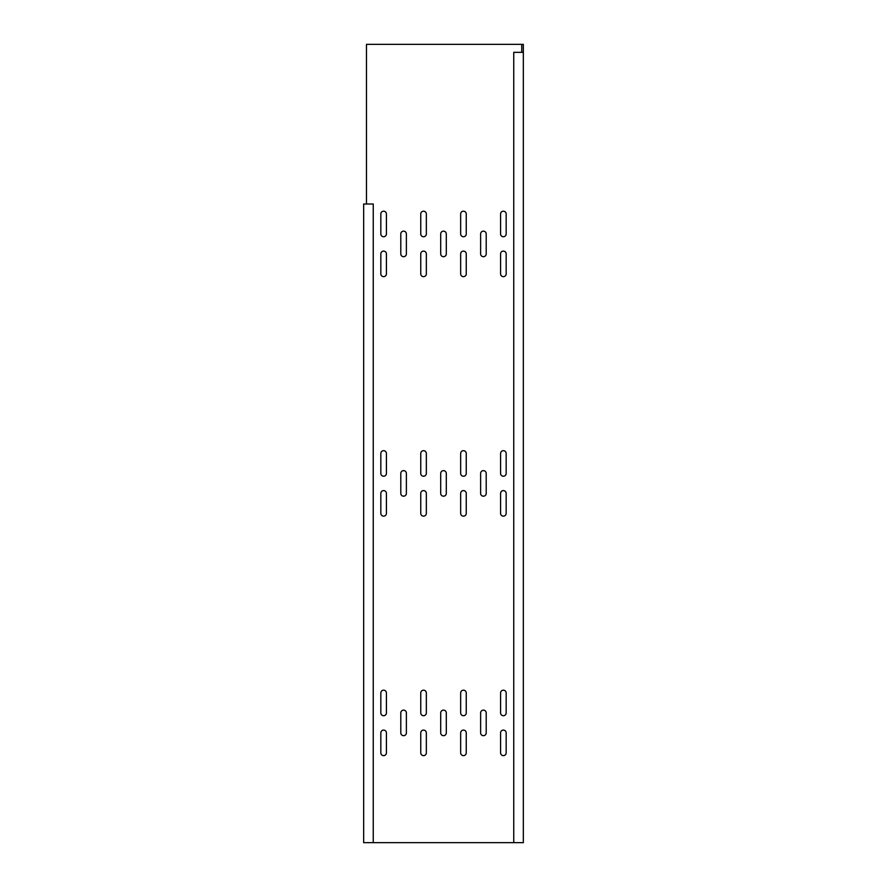 <?xml version="1.0" encoding="UTF-8"?>
<svg xmlns="http://www.w3.org/2000/svg" width="887" height="887" viewBox="0 0 887 887"><rect width="100%" height="100%" fill="white"/><g stroke="black" fill="none" stroke-linecap="round" stroke-linejoin="round"><path stroke-width="1.33" d="M403.585 256.698A2.794 2.794 0 0 0 406.379 253.904L406.379 233.946A2.794 2.794 0 0 0 403.585 231.152A2.794 2.794 0 0 0 400.791 233.946L400.791 253.904A2.794 2.794 0 0 0 403.585 256.698M483.415 256.698A2.794 2.794 0 0 0 486.209 253.904L486.209 233.946A2.794 2.794 0 0 0 483.415 231.152A2.794 2.794 0 0 0 480.621 233.946L480.621 253.904A2.794 2.794 0 0 0 483.415 256.698M403.585 496.188A2.794 2.794 0 0 0 406.379 493.394L406.379 473.436A2.794 2.794 0 0 0 403.585 470.642A2.794 2.794 0 0 0 400.791 473.436L400.791 493.394A2.794 2.794 0 0 0 403.585 496.188M483.415 496.188A2.794 2.794 0 0 0 486.209 493.394L486.209 473.436A2.794 2.794 0 0 0 483.415 470.642A2.794 2.794 0 0 0 480.621 473.436L480.621 493.394A2.794 2.794 0 0 0 483.415 496.188M443.5 496.188A2.794 2.794 0 0 0 446.294 493.394L446.294 473.436A2.794 2.794 0 0 0 443.5 470.642A2.794 2.794 0 0 0 440.706 473.436L440.706 493.394A2.794 2.794 0 0 0 443.5 496.188M443.5 256.698A2.794 2.794 0 0 0 446.294 253.904L446.294 233.946A2.794 2.794 0 0 0 443.5 231.152A2.794 2.794 0 0 0 440.706 233.946L440.706 253.904A2.794 2.794 0 0 0 443.5 256.698M503.372 476.23A2.794 2.794 0 0 0 506.167 473.436L506.167 453.479A2.794 2.794 0 0 0 503.372 450.685A2.794 2.794 0 0 0 500.578 453.479L500.578 473.436A2.794 2.794 0 0 0 503.372 476.23M503.372 516.145A2.794 2.794 0 0 0 506.167 513.351L506.167 493.394A2.794 2.794 0 0 0 503.372 490.6A2.794 2.794 0 0 0 500.578 493.394L500.578 513.351A2.794 2.794 0 0 0 503.372 516.145M463.457 476.23A2.794 2.794 0 0 0 466.252 473.436L466.252 453.479A2.794 2.794 0 0 0 463.457 450.685A2.794 2.794 0 0 0 460.663 453.479L460.663 473.436A2.794 2.794 0 0 0 463.457 476.23M383.627 476.23A2.794 2.794 0 0 0 386.422 473.436L386.422 453.479A2.794 2.794 0 0 0 383.627 450.685A2.794 2.794 0 0 0 380.833 453.479L380.833 473.436A2.794 2.794 0 0 0 383.627 476.23M463.457 516.145A2.794 2.794 0 0 0 466.252 513.351L466.252 493.394A2.794 2.794 0 0 0 463.457 490.6A2.794 2.794 0 0 0 460.663 493.394L460.663 513.351A2.794 2.794 0 0 0 463.457 516.145M423.542 516.145A2.794 2.794 0 0 0 426.337 513.351L426.337 493.394A2.794 2.794 0 0 0 423.542 490.6A2.794 2.794 0 0 0 420.748 493.394L420.748 513.351A2.794 2.794 0 0 0 423.542 516.145M423.542 476.23A2.794 2.794 0 0 0 426.337 473.436L426.337 453.479A2.794 2.794 0 0 0 423.542 450.685A2.794 2.794 0 0 0 420.748 453.479L420.748 473.436A2.794 2.794 0 0 0 423.542 476.23M383.627 516.145A2.794 2.794 0 0 0 386.422 513.351L386.422 493.394A2.794 2.794 0 0 0 383.627 490.6A2.794 2.794 0 0 0 380.833 493.394L380.833 513.351A2.794 2.794 0 0 0 383.627 516.145M383.627 755.635A2.794 2.794 0 0 0 386.422 752.841L386.422 732.884A2.794 2.794 0 0 0 383.627 730.09A2.794 2.794 0 0 0 380.833 732.884L380.833 752.841A2.794 2.794 0 0 0 383.627 755.635M503.372 715.72A2.794 2.794 0 0 0 506.167 712.926L506.167 692.969A2.794 2.794 0 0 0 503.372 690.175A2.794 2.794 0 0 0 500.578 692.969L500.578 712.926A2.794 2.794 0 0 0 503.372 715.72M503.372 755.635A2.794 2.794 0 0 0 506.167 752.841L506.167 732.884A2.794 2.794 0 0 0 503.372 730.09A2.794 2.794 0 0 0 500.578 732.884L500.578 752.841A2.794 2.794 0 0 0 503.372 755.635M463.457 715.72A2.794 2.794 0 0 0 466.252 712.926L466.252 692.969A2.794 2.794 0 0 0 463.457 690.175A2.794 2.794 0 0 0 460.663 692.969L460.663 712.926A2.794 2.794 0 0 0 463.457 715.72M383.627 715.72A2.794 2.794 0 0 0 386.422 712.926L386.422 692.969A2.794 2.794 0 0 0 383.627 690.175A2.794 2.794 0 0 0 380.833 692.969L380.833 712.926A2.794 2.794 0 0 0 383.627 715.72M463.457 755.635A2.794 2.794 0 0 0 466.252 752.841L466.252 732.884A2.794 2.794 0 0 0 463.457 730.09A2.794 2.794 0 0 0 460.663 732.884L460.663 752.841A2.794 2.794 0 0 0 463.457 755.635M483.415 735.678A2.794 2.794 0 0 0 486.209 732.884L486.209 712.926A2.794 2.794 0 0 0 483.415 710.132A2.794 2.794 0 0 0 480.621 712.926L480.621 732.884A2.794 2.794 0 0 0 483.415 735.678M403.585 735.678A2.794 2.794 0 0 0 406.379 732.884L406.379 712.926A2.794 2.794 0 0 0 403.585 710.132A2.794 2.794 0 0 0 400.791 712.926L400.791 732.884A2.794 2.794 0 0 0 403.585 735.678M443.5 735.678A2.794 2.794 0 0 0 446.294 732.884L446.294 712.926A2.794 2.794 0 0 0 443.5 710.132A2.794 2.794 0 0 0 440.706 712.926L440.706 732.884A2.794 2.794 0 0 0 443.5 735.678M423.542 755.635A2.794 2.794 0 0 0 426.337 752.841L426.337 732.884A2.794 2.794 0 0 0 423.542 730.09A2.794 2.794 0 0 0 420.748 732.884L420.748 752.841A2.794 2.794 0 0 0 423.542 755.635M423.542 715.72A2.794 2.794 0 0 0 426.337 712.926L426.337 692.969A2.794 2.794 0 0 0 423.542 690.175A2.794 2.794 0 0 0 420.748 692.969L420.748 712.926A2.794 2.794 0 0 0 423.542 715.72M383.627 276.655A2.794 2.794 0 0 0 386.422 273.861L386.422 253.904A2.794 2.794 0 0 0 383.627 251.11A2.794 2.794 0 0 0 380.833 253.904L380.833 273.861A2.794 2.794 0 0 0 383.627 276.655M423.542 236.74A2.794 2.794 0 0 0 426.337 233.946L426.337 213.989A2.794 2.794 0 0 0 423.542 211.195A2.794 2.794 0 0 0 420.748 213.989L420.748 233.946A2.794 2.794 0 0 0 423.542 236.74M423.542 276.655A2.794 2.794 0 0 0 426.337 273.861L426.337 253.904A2.794 2.794 0 0 0 423.542 251.11A2.794 2.794 0 0 0 420.748 253.904L420.748 273.861A2.794 2.794 0 0 0 423.542 276.655M463.457 276.655A2.794 2.794 0 0 0 466.252 273.861L466.252 253.904A2.794 2.794 0 0 0 463.457 251.11A2.794 2.794 0 0 0 460.663 253.904L460.663 273.861A2.794 2.794 0 0 0 463.457 276.655M383.627 236.74A2.794 2.794 0 0 0 386.422 233.946L386.422 213.989A2.794 2.794 0 0 0 383.627 211.195A2.794 2.794 0 0 0 380.833 213.989L380.833 233.946A2.794 2.794 0 0 0 383.627 236.74M463.457 236.74A2.794 2.794 0 0 0 466.252 233.946L466.252 213.989A2.794 2.794 0 0 0 463.457 211.195A2.794 2.794 0 0 0 460.663 213.989L460.663 233.946A2.794 2.794 0 0 0 463.457 236.74M503.372 276.655A2.794 2.794 0 0 0 506.167 273.861L506.167 253.904A2.794 2.794 0 0 0 503.372 251.11A2.794 2.794 0 0 0 500.578 253.904L500.578 273.861A2.794 2.794 0 0 0 503.372 276.655M503.372 236.74A2.794 2.794 0 0 0 506.167 233.946L506.167 213.989A2.794 2.794 0 0 0 503.372 211.195A2.794 2.794 0 0 0 500.578 213.989L500.578 233.946A2.794 2.794 0 0 0 503.372 236.74M373.25 842.65L373.25 204.01L363.67 204.01L363.67 842.65L513.75 842.65L513.75 52.333L523.33 52.333L523.33 44.35L521.733 44.35L521.733 52.333M366.464 204.01L366.464 44.35L521.733 44.35M513.75 842.65L523.33 842.65L523.33 52.333"/></g></svg>
